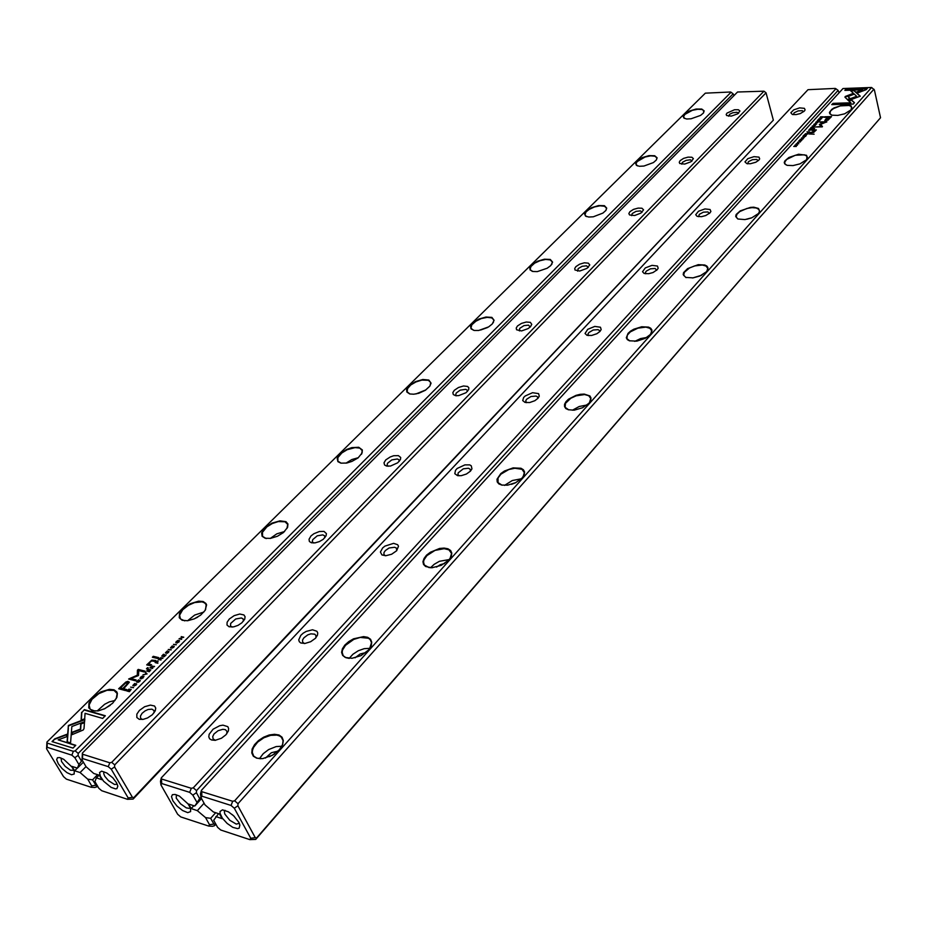 <?xml version="1.0" encoding="UTF-8"?>
<svg xmlns="http://www.w3.org/2000/svg" width="927" height="927" viewBox="0 0 927 927"><rect width="100%" height="100%" fill="white"/><g stroke="black" fill="none" stroke-linecap="round" stroke-linejoin="round"><path stroke-width="1.39" d="M83.221 729.955L84.021 728.634L84.438 722.272L80.776 723.651L80.406 729.097L72.213 732.214L72.028 734.671L83.221 729.955M139.687 681.415L140.023 680.14L138.783 681.774L137.011 681.565L138.598 679.804L136.454 681.681L137.868 682.376L139.687 681.415M157.868 660.8L155.191 662.585L157.775 663.245L157.034 662.562L158.158 661.194M140.626 677.092L140.012 678.413L141.46 678.842L143.905 676.49L142.19 676.119L140.753 677.336M161.031 657.579L158.378 659.398L160.962 660.047L160.186 659.364L160.742 658.807L163.013 657.996L161.275 657.95M173.361 647.301L171.796 648.251L173.952 647.069L173.662 646.073L170.95 647.463L172.352 645.876L170.464 647.811L173.395 646.49L173.5 647.544M684.613 114.125L689.526 111.02L696.084 109.062L701.716 109.027L704.161 110.939L703.466 112.955L700.58 115.4L691.113 118.795L686.698 118.969L683.929 118.03L683.257 116.304L684.613 114.125M637.162 160.916L642.295 157.636L649.039 155.632L654.74 155.69L657.162 157.81L656.374 159.977L653.431 162.538L643.906 166.084L639.41 166.304L636.443 165.33L635.632 163.384L637.162 160.916M586.281 211.066L591.669 207.602L598.599 205.551L604.381 205.724L606.745 208.054L605.876 210.406L602.886 213.083L593.315 216.814L588.726 217.08L585.528 216.084L584.566 213.894L586.281 211.066M531.611 264.971L537.266 261.298L544.392 259.189L550.256 259.49L552.562 262.074L550.789 265.551L547.173 268.285L537.301 271.599L533.002 271.518L530.093 270L529.78 267.706L531.611 264.971M472.7 323.06L478.633 319.155L485.968 316.999L491.901 317.428L494.149 320.278L492.249 324.021L488.622 326.883L478.726 330.429L474.311 330.441L471.02 328.842L470.603 326.211L472.7 323.06M409.039 385.829L415.284 381.669L422.828 379.456L428.83 380.035L431.009 383.187L429.815 386.177L425.331 390.221L418.83 393.233L413.824 394.23L409.676 393.94L406.814 391.994L406.617 389.491L409.039 385.829M340.012 453.882L346.594 449.444L351.831 447.614L358.772 447.312L362.364 449.989L362.144 452.967L358.089 457.88L351.959 461.461L346.849 463.025L340.916 463.152L337.915 461.623L337.219 458.158L340.012 453.882M264.925 527.915L271.878 523.164L279.896 520.812L286.037 521.716L287.903 524.033L287.579 527.301L283.43 532.527L277.358 536.327L270.603 538.413L265.064 538.274L262.063 536.269L261.681 532.932L264.925 527.915M182.943 608.749L190.302 603.662L198.563 601.217L203.083 601.542L205.945 603.419L206.594 604.856L205.087 610.429L200.58 615.134L194.241 618.865L187.555 620.754L182.121 620.325L179.224 617.706L179.537 613.512L182.943 608.749M93.071 697.359L100.858 691.89L109.374 689.34L113.975 689.758L116.814 691.855L117.416 693.431L116.872 697.347L112.584 703.292L104.971 708.564L98.262 710.847L92.26 710.766L88.737 707.915L89.05 703.002L93.071 697.359M125.84 682.04L118.702 688.738L125.609 690.627L126.651 689.595L123.604 688.761L129.282 682.214L127.972 681.345L125.84 682.04L129.27 682.063M128.946 689.097L126.825 690.939L129.421 691.646L131.159 689.387L129.096 689.364M138.494 675.516L138.83 670.569L144.206 671.971L145.018 671.16L138.227 669.398L137.416 670.198L137.358 675.215L128.575 678.993L135.365 680.812L136.176 679.989L130.8 678.552L138.494 675.516M168.621 652.434L168.934 651.194L167.729 652.782L166.003 652.643L167.393 650.893L165.423 652.77L166.837 653.361L168.621 652.434M152.607 666.015L149.931 667.834L152.526 668.506L151.738 667.811L154.589 666.432L152.851 666.386M176.35 641.368L175.782 642.596L177.219 643.025L179.606 640.777L177.903 640.406L176.478 641.6M135.771 684.949L134.16 685.934L136.199 684.914L136.223 683.651L133.326 685.076L134.809 683.431L132.839 685.459L135.91 684.091L135.91 685.192M146.744 664.833L150.545 665.713L151.507 664.752L149.027 663.848L150.081 662.029L151.692 660.905L154.867 661.391L155.817 660.453L151.854 660.128L146.744 664.833M58.25 763.767L56.674 759.688L57.428 757.741L59.791 757.533L63.789 759.317L72.039 767.092L74.23 771.148L74.183 774.103L71.518 774.729L67.034 772.678L62.097 768.61L58.25 763.767M703.547 112.827L703.651 110.533L702.087 109.548L697.788 109.235L692.342 110.348L684.926 114.369L683.593 116.593L684.601 118.436M656.478 159.826L656.919 157.972L654.983 156.2L650.627 155.84L645.099 156.976L637.034 161.646L635.98 164.102L637.521 165.898M606.015 210.209L606.49 208.088L604.485 206.211L600.059 205.806L594.462 206.953L589.201 209.363L586.107 211.877L584.937 214.693L586.432 216.57M551.75 264.369L552.283 261.924L550.186 259.942L545.702 259.49L540.012 260.672L534.647 263.164L530.893 266.501L530.105 269.363L532.202 271.321M487.718 327.405L480.707 330.07M493.28 322.723L493.848 319.908L491.658 317.822L487.104 317.335L481.345 318.552L475.864 321.159L471.831 324.786L470.974 328.1L473.442 330.255M425.841 389.885L415.841 393.963M430.058 385.806L430.673 382.538L428.378 380.36L421.866 380.07L415.956 381.878L410.754 384.948L407.486 388.645L407.127 391.878L409.954 394.01M358.285 457.718L351.75 459.618L345.945 463.176M361.518 454.184L362.225 450.638L359.746 448.135L355.041 447.602L347.161 449.722L341.808 452.955L337.938 457.614L337.938 461.148L341.159 463.199M284.531 531.53L276.86 533.836L270.163 538.483M286.941 528.552L287.683 524.427L285.064 521.831L278.367 521.565L272.295 523.535L266.814 526.93L262.457 532.272L262.538 536.374L266.327 538.529M195.133 618.46L197.683 617.104M203.801 612.11L194.716 615.076L187.578 620.754M205.504 609.734L206.165 604.636L204.647 602.863L202.051 601.866L194.658 602.538L188.552 605.192L182.712 609.781L179.595 615.157L180.394 618.935L184.647 620.835M103.812 709.097L110.209 705.32M115.11 700.43L109.34 701.878L104.647 704.23L97.161 711.009M116.234 698.68L117.115 693.477L114.009 690.395L107.115 690.267L98.888 693.605L92.016 699.34L89.062 704.96L90.116 709.294L95.099 711.148M61.055 758.031L61.495 761.565L65.272 766.455L70.452 770.175L73.94 770.395M173.604 646.501L174.276 646.49M170.626 647.927L170.927 647.382M119.154 688.865L126.049 682.399M127.671 683.222L123.013 688.912L120.545 687.927L122.804 688.541L127.312 683.941L127.289 682.77L125.4 683.245L120.545 687.927M160.626 657.996L161.228 657.938M161.761 658.355L162.654 658.355M160.429 658.715L160.383 657.996L159.085 659.097L160.568 658.981M129.757 689.248L131.159 689.421M130.151 690.522L130.603 689.584L129.71 689.248L127.509 690.627L130.29 690.777M166.107 652.735L167.161 653.315M165.62 653.095L165.91 652.399M142.434 676.467L143.94 676.664M140.174 678.599L140.487 677.834M141.669 678.796L140.684 678.24M142.99 677.73L143.384 676.849L142.26 676.478L140.522 678.054L143.129 677.961M151.796 667.915L152.804 666.374M153.326 666.803L154.23 666.791M152.225 666.432L150.649 667.533L151.425 667.73M157.428 661.206L158.065 661.16M157.613 661.496L155.875 662.272L156.709 662.481L157.636 661.322M139.826 680.893L140.278 680.522M137.161 681.716L138.25 682.307M136.663 682.087L136.953 681.357M178.193 640.754L179.641 640.951M175.933 642.793L176.246 642.063M177.37 642.99L176.431 642.434M178.726 641.936L179.096 641.125L177.972 640.754L176.269 642.26L178.853 642.179M136.026 684.103L136.721 684.08M133.013 685.574L133.314 685.007M149.212 664.114L151.263 664.995M147.231 664.902L152.051 660.487L155.562 660.696M116.408 782.562L117.833 786.108L116.953 788.645L115.481 788.923L111.101 787.394L103.627 781.171L100.29 776.281L99.548 772.55L101.669 771.148L106.848 773.025L112.804 777.892L116.408 782.562M139.421 710.395L144.635 706.698L150.394 705.053L154.577 706.073L155.701 708.089L155.226 710.824L152.329 714.694L147.509 717.973L143.268 719.398L139.293 719.352L136.802 717.475L136.86 714.184L139.421 710.395M229.27 619.062L234.172 615.632L239.734 614.045L243.894 614.914L245.064 616.733L244.67 619.201L241.82 622.84L237.972 625.401L233.662 626.895L229.039 626.768L227.022 625.018L227.103 622.237L229.27 619.062M311.032 535.922L313.929 533.662L319.294 531.472L324.044 531.438L326.374 533.558L326.072 535.806L323.28 539.224L319.351 541.623L315.018 542.909L311.402 542.782L309.34 541.461L309.004 539.236L311.032 535.922M385.783 459.931L390.14 456.953L393.662 455.748L398.32 455.632L400.684 457.521L400.476 459.572L397.741 462.782L390.452 466.014L386.594 466.049L384.578 465.041L384.033 462.747L385.783 459.931M454.357 390.209L458.494 387.428L463.558 385.98L467.579 386.443L468.865 387.753L468.726 389.618L466.049 392.654L458.726 395.655L455.771 395.713L453.28 394.589L452.851 392.608L454.357 390.209M517.509 325.991L521.426 323.384L526.339 321.982L530.314 322.329L531.774 324.311L530.453 326.814L528.054 328.656L521.6 330.881L516.536 329.78L516.212 328.054L517.509 325.991M575.852 266.675L579.584 264.23L584.346 262.851L588.263 263.106L589.781 264.89L587.069 268.413L579.699 271.055L574.972 269.954L574.717 268.459L575.852 266.675M629.92 211.704L633.465 209.398L638.089 208.065L641.959 208.227L643.512 209.826L640.905 213.14L634.624 215.504L629.526 214.971L628.865 213.546L629.92 211.704M680.163 160.626L683.535 158.447L688.043 157.138L691.855 157.219L693.442 158.668L690.928 161.785L684.671 164.044L679.781 163.488L679.224 162.237L680.163 160.626M726.965 113.036L734.566 109.699L738.332 109.71L739.943 111.008L737.533 113.951L731.31 116.118L726.606 115.562L726.142 114.45L726.965 113.036M738.529 113.268L737 112.237L732.747 112.746L729.619 114.276L728.576 116.223M692.017 161.008L690.43 159.815L686.119 160.313L682.376 162.387L681.82 164.16M642.075 212.26L640.43 210.881L636.061 211.368L632.202 213.534L631.658 215.643M588.321 267.428L586.617 265.817L582.191 266.316L578.216 268.575L577.683 271.09M530.29 326.964L528.541 325.11L524.045 325.609L519.653 328.332L519.468 330.939M467.475 391.426L467.231 390.14L465.655 389.282L460.116 390.163L456.246 393.083L455.771 394.763L456.466 395.771M399.236 461.414L398.981 459.85L397.347 458.958L391.739 459.885L387.509 463.28L387.127 465.018L388.077 466.223M324.856 537.695L324.577 535.806L322.886 534.867L317.208 535.864L312.712 539.595L312.295 541.646L313.558 543.025M243.477 621.136L243.164 618.865L241.414 617.915L235.655 618.993L230.696 623.454L230.499 625.795L232.051 627.104M154.056 712.793L154.021 710.603L151.866 709.143L148.123 709.491L145.052 710.882L142.04 713.338L140.429 716.096L140.684 718.39L142.515 719.514M103.928 771.809L103.685 773.582L104.797 776.223L108.482 780.65L114.473 784.532L117.289 784.288M172.897 800.812L171.495 796.664L172.468 794.648L175.076 794.393L179.317 796.108L188.03 803.906L190.464 808.159L190.603 811.623L187.671 812.608L182.584 810.546L177.045 806.119L172.897 800.812M804.393 111.055L800.349 113.511L796.003 114.589L792.388 114.438L790.835 112.746L793.697 109.838L799.607 107.914L804.358 108.366L805.099 109.884L804.393 111.055M758.9 160.116L755.829 162.213L750.464 163.766L746.78 163.627L745.007 161.843L747.857 158.679L753.999 156.605L758.958 157.126L759.688 158.818L758.9 160.116M709.955 212.886L705.841 215.504L701.496 216.663L697.069 216.339L695.713 214.682L698.541 211.229L704.937 208.957L710.128 209.56L710.847 211.437L709.955 212.886M657.162 269.815L653.014 272.526L648.703 273.743L644.184 273.465L642.573 271.715L645.331 267.926L652.017 265.412L657.463 266.107L658.158 268.204L657.162 269.815M600.036 331.414L596.884 333.732L591.611 335.481L587.023 335.307L585.088 333.465L587.753 329.282L594.74 326.466L600.487 327.254L601.171 329.595L600.036 331.414M538.031 398.274L534.867 400.661L529.688 402.515L525.041 402.457L522.735 400.534L523.639 397.498L525.238 395.91L532.562 392.712L538.645 393.581L539.317 396.223L538.031 398.274M470.476 471.125L466.374 474.068L461.252 475.69L457.614 475.632L454.844 473.662L455.528 470.302L457.138 468.529L464.833 464.844L469.722 464.925L471.31 465.794L471.959 468.772L470.476 471.125M396.605 550.777L391.623 554.253L385.713 555.736L381.912 554.972L380.371 551.971L382.654 547.973L384.972 546.13L393.604 543.373L397.695 544.694L398.494 546.188L396.605 550.777M315.481 638.251L310.661 641.774L304.983 643.477L300.846 642.944L299.282 641.658L298.749 639.804L300.858 635.296L303.256 633.141L306.223 631.391L312.469 629.815L316.883 631.241L317.729 632.944L317.498 635.076L315.481 638.251M225.991 734.74L221.402 738.274L215.18 740.325L211.541 740.013L209.606 738.773L208.772 736.803L209.131 734.346L213.106 729.19L219.664 725.679L222.978 725.099L227.775 726.617L228.668 728.552L228.378 730.986L225.991 734.74M226.756 733.86L226.999 731.415L225.388 729.665L222.816 729.282L218.042 730.731L214.067 733.964L212.758 736.444L213.059 738.958L215.4 740.302M315.898 637.776L316.014 635.551L314.693 634.207L310.858 633.894L307.787 634.902L303.905 637.718L302.561 639.943L302.689 642.237L304.508 643.512M396.756 550.603L396.408 548.135L394.67 547.231L389.131 548.019L385.354 550.499L383.975 552.504L383.917 554.462L385.365 555.748M470.418 471.183L470.105 469.155L468.494 468.286L463.222 468.888L458.147 472.909L457.961 474.589L459.074 475.818M537.799 398.517L537.498 396.86L536.003 396.026L530.974 396.513L526.548 399.305L525.713 400.951L526.548 402.712M599.676 331.785L599.387 330.441L597.985 329.664L593.164 330.058L588.842 332.596L587.985 334.091L588.552 335.62M656.675 270.29L655.099 268.482L650.453 268.818L646.235 271.136L645.366 272.526L645.725 273.824M709.375 213.442L707.88 211.901L703.408 212.202L699.282 214.346L698.622 216.721M758.216 160.742L756.803 159.432L752.492 159.711L748.46 161.692L747.683 163.801M803.628 111.738L802.295 110.637L798.124 110.904L794.184 112.758L793.327 114.624M176.362 794.74L176.234 798.17L180.475 803.86L186.385 807.846L189.154 808.309L190.255 807.626M844.984 97.242L847.405 99.513L850.047 98.529L847.927 96.559L853.767 94.357L852.817 93.488L845.169 96.535L844.984 97.242L852.886 93.812L853.57 94.427M815.76 122.202L815.98 122.758L818.066 121.785L817.51 122.688L818.518 121.657L816.536 121.704L816.142 122.515M807.811 132.654L809.572 131.877L806.93 131.924L807.892 132.109L807.66 132.955L809.074 132.097L808.02 132.735M816.722 124.056L815.575 123.395L813.813 124.485L816.722 124.056M807.533 134.114L806.664 133.847L806.305 134.728L807.985 133.615L805.343 133.662L806.026 134.206L804.323 134.786L806.455 134.496M799.213 140.684L800.268 140.081L798.831 140.765L799.341 141.286L801.368 140.325L800.719 141.194L801.82 140.29L799.213 140.684M279.34 749.746L272.376 755.273L262.712 758.599L256.652 758.216L253.291 756.212L251.75 753.002L252.19 748.97L254.543 744.648L258.517 740.569L263.592 737.232L269.154 735.041L274.508 734.277L279.004 735.03L282.086 737.208L283.338 740.569L282.608 744.682L279.34 749.746M368.436 650.036L361.009 655.598L352.075 658.332L345.273 657.521L342.596 655.424L341.611 652.399L342.411 648.807L344.89 645.065L348.749 641.611L353.523 638.854L363.604 636.559L367.718 637.301L370.557 639.236L371.773 642.156L371.206 645.713L368.436 650.036M448.992 559.873L441.24 565.389L431.866 567.753L425.644 566.501L423.535 564.427L422.979 561.635L424.045 558.425L426.582 555.169L430.313 552.225L439.618 548.471L444.172 548.089L447.984 548.784L450.626 550.499L451.797 553.037L451.368 556.142L448.992 559.873M522.179 477.95L515.783 482.643L507.648 485.203L501.785 485.088L498.853 483.871L497.196 481.878L496.988 479.305L500.789 473.604L504.392 471.055L513.141 467.892L520.928 468.239L523.407 469.757L524.555 471.982L524.23 474.694L522.179 477.95M588.969 403.199L582.492 407.776L574.137 410.151L568.332 409.792L565.818 408.54L564.531 406.652L564.578 404.311L565.945 401.75L568.494 399.236L576.015 395.319L580.232 394.299L584.207 394.068L589.873 395.98L590.986 397.938L590.766 400.337L588.969 403.199M650.163 334.705L645.227 338.39L636.837 341.159L629.445 340.823L627.289 339.595L626.293 337.822L627.996 333.384L630.522 331.159L633.871 329.201L641.693 326.814L648.564 327.127L650.789 328.309L651.89 330.035L651.739 332.167L650.163 334.705M706.444 271.715L699.931 276.026L693.037 277.926L685.771 277.44L683.153 274.601L683.547 272.642L687.544 268.575L698.216 264.705L704.717 264.971L706.837 266.014L707.915 267.555L707.834 269.444L706.444 271.715M758.367 213.592L751.89 217.764L744.949 219.583L737.834 218.992L735.656 216.327L736.177 214.531L740.152 210.846L750.36 207.358L753.721 207.185L758.564 208.494L759.607 211.553L758.367 213.592M806.432 159.803L800.013 163.824L793.06 165.574L787.15 165.307L784.694 163.847L784.288 162.422L784.891 160.788L788.842 157.428L798.622 154.241L806.467 155.215L807.533 157.961L806.432 159.803M851.044 109.861L844.694 113.754L837.753 115.446L831.959 115.157L829.735 113.754L829.456 112.434L831.693 109.34L834.033 107.833L843.431 104.902L850.94 105.724L852.04 108.192L851.044 109.861M828.008 120.174L831.554 116.593L824.509 116.756L824.022 117.3L827.116 117.219L824.833 120.568L828.008 120.174M822.156 117.787L823.28 116.79L820.673 116.848L819.955 117.752L822.156 117.787M819.317 124.415L821.137 126.489L815.239 127.034L822.191 126.895L820.476 124.403L826.849 121.738L819.908 121.889L825.018 122.202L819.317 124.415M801.473 137.868L801.693 138.447L803.802 137.463L803.222 138.39L804.323 137.393L801.67 138.088M810.418 129.815L812.168 129.015L809.538 129.073L810.291 129.525L808.518 130.186L810.488 130.116L811.635 129.235L810.847 129.247L810.719 130.093M798.865 143.685L797.718 142.99L795.934 144.137L798.865 143.685M817.788 120.29L818.819 119.699L817.44 120.336L817.927 120.869L819.966 119.942L819.213 120.788L820.372 119.873L817.788 120.29M816.339 129.873L812.492 129.989L812.017 130.51L814.659 130.568L814.532 131.414L809.885 132.851L813.639 132.491L816.339 129.873M238.749 822.098L239.908 824.995L239.166 828.112L237.625 828.622L232.828 827.324L227.127 823.431L222.341 818.182L220.023 813.28L220.058 811.461L222.526 809.862L228.39 811.832L233.743 815.864L238.749 822.098M274.67 753.836L269.572 756.675M265.481 758.077L271.321 752.712L278.054 751.079M281.843 746.212L276.13 746.606L268.54 749.619L263.268 753.593L259.421 758.668M281.055 747.556L282.642 744.3L283.048 740.673L281.402 737.255L279.49 735.922L276.976 735.123L270.719 735.32L263.859 737.799L257.752 742.063L253.604 747.278L252.55 749.931L252.26 752.423L253.731 756.154L257.057 758.205L260.95 758.738M355.076 657.811L360.186 653.952L365.667 652.631M369.815 648.274L364.207 648.668L358.251 650.754L352.92 654.195L349.131 658.402M369.757 648.355L371.53 642.654L370.174 639.584L368.459 638.286L360.29 637.394L353.755 639.398L345.481 645.296L342.561 650.059L342.167 652.33L343.268 655.713L345.968 657.672L349.224 658.413M436.524 567.069L440.313 564.694L444.612 563.546M449.259 559.56L439.456 561.356L434.149 564.3L430.464 567.741M450.035 558.575L451.542 553.431L448.911 549.827L444.195 548.657L435.018 550.429L426.941 555.597L423.975 559.873L423.488 561.936L424.311 565.006L429.213 567.637M511.414 484.381L515.621 482.724M521.345 478.807L512.318 480.499L504.555 485.4M523.002 476.93L524.334 472.631L522.005 469.329L514.821 468.205L508.83 469.583L500.962 474.172L497.973 478.019L498.008 482.666L502.052 485.145M586.988 405.029L579.271 406.478L572.388 410.255M589.63 402.376L590.766 398.494L588.715 395.748L584.555 394.601L576.165 395.794L570.742 398.297L565.505 403.396L565.169 407.312L568.668 409.885M646.942 337.382L640.615 338.61L634.81 341.391M650.696 334.044L651.704 330.765L649.85 328.228L645.91 327.138L637.846 328.17L630.383 331.866L627.394 335.064L626.919 338.633L629.815 340.951M701.739 275.168L692.608 277.984M706.872 271.182L707.764 268.39L706.061 266.061L702.318 265.041L694.555 265.945L689.433 267.996L684.323 272.248L683.663 275.284L686.142 277.579M751.484 217.926L746.814 219.282M758.726 213.164L759.514 211.124L758.993 209.514L756.362 208.007L752.04 207.648L746.872 208.505L739.792 211.611L736.861 214.311L736.131 217.103L737.834 218.992M806.722 159.456L806.942 156.234L804.451 154.844L795.296 155.307L786.71 159.432L784.81 161.947L784.833 163.604L786.096 164.925M851.276 109.583L851.461 106.744L849.086 105.458L840.233 105.91L833.5 108.61L830.65 110.939L829.839 113.326L831.31 114.925M234.461 816.571L232.132 814.451M224.971 810.268L224.288 811.531L224.832 814.045L229.745 820.244L236.304 824.045L239.351 823.303M824.798 120.533L827.116 117.219M830.244 117.15L827.927 117.208L826.142 120.058L830.325 117.474L827.823 120.058L825.899 119.989M805.992 134.624L807.452 133.836M820.488 117.381L821.276 117.845L822.805 117.011L820.488 117.381M819.422 124.728L825.018 122.202M812.4 130.498L816.027 130.22M810.268 132.851L813.697 132.422L814.798 130.939M147.045 673.987L145.551 672.214L146.443 674.091L142.99 674.775L147.045 673.987M84.786 719.248L68.378 725.447L67.092 741.832L70.614 742.921L71.854 726.49L84.577 721.681L84.786 719.248M68.181 727.88L68.598 725.806L84.751 719.711M52.016 741.565L73.024 748.112L75.794 745.343L58.227 739.897L66.663 736.71L66.871 734.254L54.809 738.807L52.016 741.565M133.569 687.486L130.58 687.185L133.569 687.486M164.322 656.687L166.142 654.856L164.392 656.223L163.511 656.003L164.554 654.578L162.422 655.737L163.523 654.242L161.727 656.038L164.322 656.687M81.622 712.307L81.078 720.163L84.728 718.784L85.099 713.327L102.654 718.437L105.342 715.748L84.311 709.665L81.843 712.678L84.311 709.665M75.157 750.858L731.055 92.26L730.488 91.947L705.366 93.14L46.964 742.029L47.161 743.118L73.36 751.333L75.157 750.858L78.169 753.454L733.153 93.917L731.055 92.26M171.263 649.746L168.285 649.491L171.263 649.746M176.385 644.601L173.419 644.358L176.385 644.601M149.305 671.727L150.846 669.792L149.386 671.252L148.505 671.032L149.571 669.572L147.405 670.742L148.529 669.236L146.709 671.055L149.305 671.727M181.576 639.41L179.722 638.529L183.801 637.173L181.205 636.559L182.978 637.405L178.981 638.796L181.576 639.41M157.717 658.552L158.656 657.614L153.314 656.27L152.376 657.208L157.717 658.552M147.242 669.004L148.355 667.903L147.544 667.695L146.443 668.796L147.242 669.004M82.179 760.279L78.876 764.485L74.797 757.672L71.854 755.123L47.126 747.301L46.617 748.738L63.546 776.629L66.42 779.109L91.101 787.266L91.692 785.899L87.671 779.19L80.058 772.585L74.658 770.835L72.005 766.432L77.404 768.17L78.876 764.485M734.068 95.574L733.153 93.917M74.797 757.672L78.065 755.401L78.169 753.454M78.065 755.401L81.425 761.044M46.617 748.738L46.964 742.029M97.602 786.142L94.96 787.498L91.101 787.266M87.671 779.19L92.607 779.781L97.567 774.671M92.607 779.781L95.91 785.308L97.289 785.621M77.404 768.17L83.314 762.179M80.058 772.585L85.944 766.594M77.312 768.147L74.658 770.835M97.323 785.679L96.744 787.035M71.854 755.123L73.36 751.333M47.126 747.301L47.161 743.118M95.91 785.308L91.692 785.899M81.321 720.07L81.843 712.678M84.519 710.024L105.099 715.98M123.604 688.761L126.408 689.827M168.726 649.595L171.008 649.989M160.186 659.364L161.101 659.908M160.244 659.468L159.085 659.097M129.571 691.496L127.509 690.627M129.015 679.12L137.555 675.574L137.613 670.557L138.424 669.757L144.774 671.403M130.8 678.552L135.933 680.233M163.511 656.003L164.461 656.548M162.422 655.737L163.569 656.119M131.031 687.301L133.326 687.73M151.738 667.811L152.665 668.367M151.622 668.1L150.649 667.533M157.034 662.562L157.926 663.095M157.08 662.666L155.875 662.272M72.283 734.566L72.433 732.573L80.614 729.468L80.985 724.022L84.415 722.724M52.468 741.704L54.809 738.807M58.227 739.897L75.562 745.575M55.029 739.167L66.825 734.705M67.335 741.901L68.401 728.24M145.4 672.932L146.987 674.045M143.615 674.717L144.867 674.589M173.859 644.462L176.142 644.856M148.505 671.032L149.444 671.588M147.405 670.742L148.563 671.136M179.722 638.529L181.669 639.306M181.31 637.011L183.546 637.428M152.816 657.324L153.511 656.629L158.401 657.857M146.883 668.912L148.111 668.147M111.286 769.236L114.624 766.93L132.399 797.29L133.836 797.614L773.385 120.174L133.164 799.016L127.451 799.271L128.111 797.892L111.286 769.236L108.285 766.629L82.561 758.506L81.982 759.943L86.06 766.78L93.766 773.442L99.293 775.227L101.935 779.677L96.408 777.892L94.855 781.531L98.865 788.263L101.796 790.789L127.451 799.271M114.624 766.93L114.739 764.937L766.073 92.816L773.385 120.174M111.657 762.295L763.941 91.147L737.568 92.04L82.341 753.106L82.573 754.23L109.815 762.77L111.657 762.295L114.739 764.937M81.982 759.943L82.341 753.106M96.408 777.892L99.062 775.157M766.073 92.816L763.941 91.147M133.836 797.614L133.164 799.016M128.111 797.892L132.399 797.29M82.573 754.23L82.561 758.506M109.815 762.77L108.285 766.629M215.852 824.242L214.485 825.772L212.573 826.258L208.645 826.073L209.479 824.682L205.527 817.66L210.672 818.251L215.632 812.712M210.672 818.251L213.917 824.045L215.701 823.964M196.872 802.237L192.862 795.088L196.373 792.689L199.676 798.599L194.751 805.98L188.644 804.022L191.252 808.634L197.358 810.615L205.527 817.66M192.862 795.088L189.699 792.365L161.704 783.524L160.962 784.972L177.66 814.207L180.73 816.861L208.645 826.073M160.962 784.972L160.475 781.38L161.344 777.846L808.008 89.652L835.25 88.378L835.911 88.714L193.256 787.846L196.478 790.615L838.101 90.429L835.911 88.714M161.704 783.524L161.344 777.846M161.669 779.039L191.321 788.344L193.256 787.846M196.373 792.689L196.478 790.615M200.939 797.232L199.676 798.599M839.097 92.712L838.101 90.429M204.091 803.188L197.358 810.615M201.507 798.564L194.751 805.98M191.252 808.634L193.905 805.714M215.342 824.358L214.485 825.772M189.699 792.365L191.321 788.344M213.917 824.045L209.479 824.682M812.214 126.13L814.312 126.663L812.724 126.014L815.551 125.296L812.214 126.13M848.46 100.637L860.302 96.188L853.918 90.371L850.36 90.487L856.71 96.304L847.556 99.745L848.46 100.637M850.708 90.8L853.999 90.695L860.117 96.269M867.359 88.366L845.992 89.085L844.81 90.382L862.608 89.792L856.618 92.051L857.568 92.92L866.166 89.687L867.359 88.366M818.703 119.015L821.507 118.749L818.703 119.015M803.663 135.504L802.747 136.524L803.79 135.713L804.682 135.701L803.999 136.454L805.795 135.69L805.401 136.466L806.305 135.469L803.732 135.771M854.497 102.723L851.368 99.815L848.726 100.8L850.882 102.827L833.002 103.337L831.797 104.658L853.292 104.067L854.497 102.723M842.979 88.471L201.402 790.395L201.773 791.623L232.689 801.322L234.67 800.812L871.635 87.497L842.979 88.471M800.152 139.363L802.991 139.108L800.152 139.363M797.521 142.248L800.36 141.993L797.521 142.248M811.113 127.335L810.522 128.332L811.241 127.544L812.133 127.52L811.461 128.262L813.234 127.497L812.852 128.262L813.744 127.289L811.183 127.602M794.845 145.191L796.907 145.365L793.686 146.454L796.328 146.431L794.358 146.257L797.487 145.157L794.902 145.388M808.935 133.894L814.115 134.137M814.115 128.204L813.57 128.795L814.636 128.517M218.529 813.651L213.65 820.302L217.59 827.359L220.73 830.059L249.815 839.665L250.73 838.275L234.253 808.205L231.02 805.424L201.831 796.2L200.997 797.672L200.441 793.976L201.402 790.395M200.997 797.672L205.006 804.845L213.28 811.959L219.537 813.976L222.132 818.645L215.875 816.617M873.871 89.235L237.972 803.651L237.857 805.76L255.249 837.614L256.675 837.927L880.557 117.787L874.439 89.884L871.635 87.497M880.557 117.787L255.725 839.341L249.815 839.665M256.675 837.927L255.725 839.341M234.67 800.812L237.972 803.651M250.73 838.275L255.249 837.614M234.253 808.205L237.857 805.76M231.02 805.424L232.689 801.322M201.831 796.2L201.773 791.623M848.993 101.055L851.438 100.139L854.37 102.862M832.179 104.647L833.083 103.662L850.882 102.827M824.404 117.289L831.252 116.929M815.621 127.022L821.137 126.489M820.476 124.403L822.469 126.593M819.897 122.318L826.548 122.074M847.927 96.559L849.85 98.598M845.192 90.371L846.061 89.409L867.058 88.702M856.884 92.294L862.608 89.792M847.811 100L856.71 96.304M252.758 754.636L253.175 755.412M342.503 654.369L342.874 655.146M423.709 563.825L424.033 564.566M497.544 481.646L497.822 482.341M564.96 406.71L565.192 407.347M626.756 338.112L626.953 338.691"/></g></svg>
